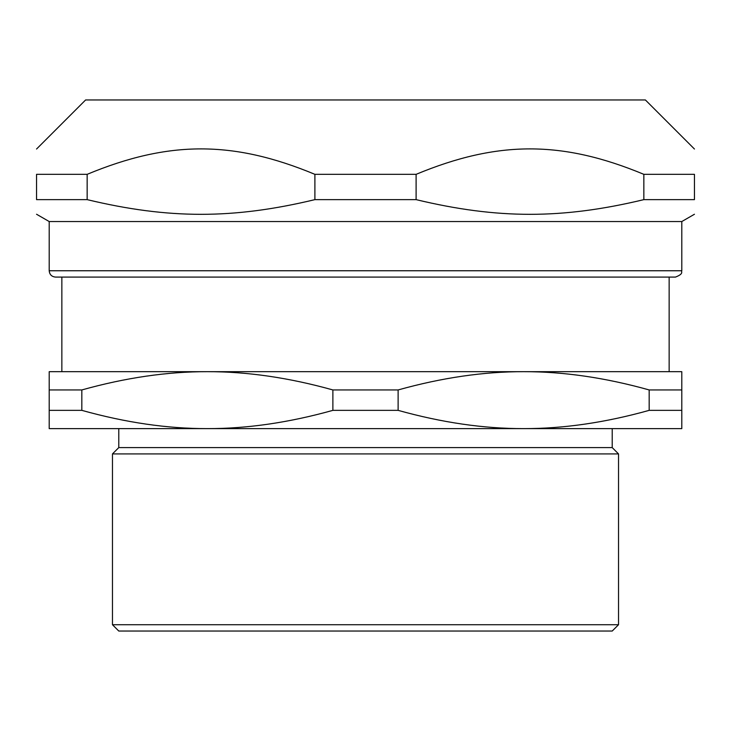 <?xml version="1.0" encoding="UTF-8"?>
<svg xmlns="http://www.w3.org/2000/svg" width="731" height="731" viewBox="0 0 731 731"><rect width="100%" height="100%" fill="white"/><g stroke="black" fill="none" stroke-linecap="round" stroke-linejoin="round"><path stroke-width="1.1" d="M669.148 277.086L669.148 371.677L523.652 371.677C563.473 371.595 605.314 377.68 649.174 389.943L649.174 410.356C605.314 422.609 563.473 428.704 523.652 428.613C483.831 428.704 441.981 422.609 398.121 410.356L398.121 389.943C441.981 377.68 483.831 371.595 523.652 371.677L681.795 371.677L681.795 428.613L523.652 428.613L612.212 428.613L612.212 447.591L618.536 453.914L618.536 624.722L112.464 624.722L118.787 631.045L612.212 631.045L618.536 624.722M61.852 277.086L61.852 371.677L207.348 371.677C247.169 371.595 289.019 377.68 332.879 389.943L332.879 410.356C289.019 422.609 247.169 428.704 207.348 428.613C167.527 428.704 125.686 422.609 81.826 410.356L81.826 389.943C125.686 377.68 167.527 371.595 207.348 371.677L523.652 371.677M207.348 371.677L49.205 371.677L49.205 428.613L523.652 428.613M49.205 389.943L81.826 389.943M332.879 389.943L398.121 389.943M649.174 389.943L681.795 389.943M49.205 410.356L81.826 410.356M332.879 410.356L398.121 410.356M649.174 410.356L681.795 410.356M112.464 624.722L112.464 453.914L618.536 453.914M112.464 453.914L118.787 447.591L612.212 447.591M118.787 447.591L118.787 428.613L207.348 428.613M55.529 277.086L675.471 277.086C684.39 273.641 680.835 271.685 681.795 270.753L49.205 270.753C49.58 274.6 51.682 276.702 55.529 277.086M49.205 270.753L49.205 221.548L681.795 221.548L694.45 214.247M643.847 199.636C562.24 219.218 497.71 219.218 416.103 199.636L416.103 174.334C497.71 140.416 562.24 140.416 643.847 174.334L643.847 199.636L694.45 199.636C694.45 219.218 694.45 219.218 694.45 199.636C694.45 219.218 694.45 219.218 694.45 199.636L694.45 174.334C694.45 140.416 694.45 140.416 694.45 174.334C694.45 140.416 694.45 140.416 694.45 174.334L643.847 174.334M87.153 174.334C168.76 140.416 233.29 140.416 314.897 174.334L314.897 199.636C233.29 219.218 168.76 219.218 87.153 199.636L87.153 174.334L36.55 174.334C36.55 140.416 36.55 140.416 36.55 174.334C36.55 140.416 36.55 140.416 36.55 174.334L36.55 199.636C36.55 219.218 36.55 219.218 36.55 199.636C36.55 219.218 36.55 219.218 36.55 199.636L87.153 199.636M314.897 174.334L416.103 174.334M314.897 199.636L416.103 199.636M36.55 149.023L85.618 99.955L645.382 99.955L694.45 149.023M681.795 270.753L681.795 221.548M49.205 221.548L36.55 214.247"/></g></svg>
